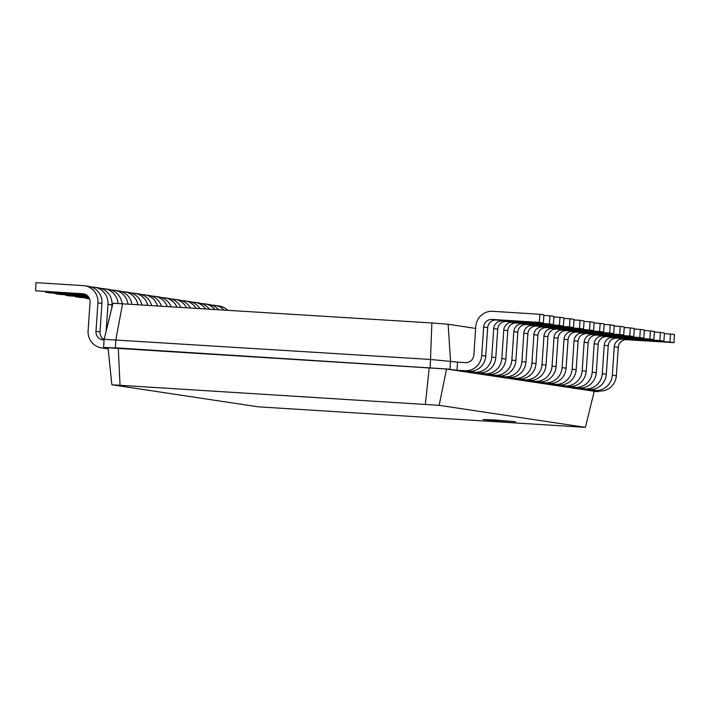 <?xml version="1.0" encoding="UTF-8"?>
<svg xmlns="http://www.w3.org/2000/svg" width="710" height="710" viewBox="0 0 710 710"><rect width="100%" height="100%" fill="white"/><g stroke="black" fill="none" stroke-linecap="round" stroke-linejoin="round"><path stroke-width="1.06" d="M227.59 310.137A16.286 15.771 -81.4 0 0 219.23 306.019L215.21 305.415A16.286 15.771 -81.4 0 0 213.887 305.273L211.802 305.149M223.952 309.915A16.286 15.771 -81.4 0 0 215.21 305.415M475.665 328.419L448.125 324.275L431.875 322.961L112.961 303.232L104.148 339.327L430.757 359.482L457.559 362.127L457 370.256L446.537 369.022L594.217 391.263L585.404 427.349L258.112 406.812L111.861 384.784L439.153 405.33L585.404 427.349M122.599 303.552L115.872 339.708L115.313 347.838L449.971 369.191L450.522 361.07L448.125 324.275M104.104 339.939L103.305 339.895A8.147 7.89 98.6 0 1 95.983 331.277L97.927 302.842A16.286 15.771 -81.4 0 0 84.605 285.748A16.286 15.771 -81.4 0 0 83.283 285.615L36.05 282.651L35.5 290.772L82.733 293.736A8.147 7.89 98.6 0 1 90.055 302.353L88.111 330.78A16.286 15.771 -81.4 0 0 101.432 347.873A16.286 15.771 -81.4 0 0 102.755 348.015L108.089 348.353M104.148 339.327L103.589 347.447L118.286 348.113L120.034 385.051M108.062 348.122L103.589 347.447L108.026 347.776L111.861 384.784M218.449 309.569A16.286 15.771 -81.4 0 0 209.184 304.51L205.163 303.907A16.286 15.771 -81.4 0 0 203.841 303.765L201.755 303.632M431.875 322.961L430.207 367.602L429.239 367.629L425.379 404.221M214.748 309.338A16.286 15.771 -81.4 0 0 205.163 303.907M209.166 308.983A16.286 15.771 -81.4 0 0 199.137 303.001L195.117 302.389A16.286 15.771 -81.4 0 0 193.794 302.256L191.709 302.123M205.421 308.752A16.286 15.771 -81.4 0 0 195.117 302.389M199.767 308.397A16.286 15.771 -81.4 0 0 189.091 301.484L185.07 300.88A16.286 15.771 -81.4 0 0 183.748 300.738L181.662 300.605M195.987 308.158A16.286 15.771 -81.4 0 0 185.07 300.88M190.28 307.803A16.286 15.771 -81.4 0 0 179.044 299.975L175.024 299.363A16.286 15.771 -81.4 0 0 173.701 299.23L171.616 299.096M186.464 307.563A16.286 15.771 -81.4 0 0 175.024 299.363M180.713 307.199A16.286 15.771 -81.4 0 0 168.998 298.457L164.977 297.854A16.286 15.771 -81.4 0 0 163.655 297.712L161.569 297.579M176.861 306.96A16.286 15.771 -81.4 0 0 164.977 297.854M171.066 306.596A16.286 15.771 -81.4 0 0 158.951 296.949L154.931 296.345A16.286 15.771 -81.4 0 0 153.608 296.203L151.523 296.07M167.196 306.347A16.286 15.771 -81.4 0 0 154.931 296.345M161.365 305.983A16.286 15.771 -81.4 0 0 148.905 295.431L144.884 294.827A16.286 15.771 -81.4 0 0 143.562 294.685L141.476 294.561M157.46 305.735A16.286 15.771 -81.4 0 0 144.884 294.827M151.594 305.371A16.286 15.771 -81.4 0 0 138.858 293.922L134.838 293.319A16.286 15.771 -81.4 0 0 133.516 293.177L131.43 293.044M147.671 305.123A16.286 15.771 -81.4 0 0 134.838 293.319M85.768 297.81L85.732 298.333L89.424 298.564M141.778 304.75A16.286 15.771 -81.4 0 0 128.812 292.405L124.791 291.801A16.286 15.771 -81.4 0 0 123.469 291.659L121.383 291.535M75.721 296.292L75.686 296.824L79.706 297.428L89.176 298.022M137.829 304.51A16.286 15.771 -81.4 0 0 124.791 291.801M75.686 296.824L88.972 297.659M131.9 304.137A16.286 15.771 -81.4 0 0 118.765 290.896L114.745 290.292A16.286 15.771 -81.4 0 0 113.422 290.15L111.337 290.017M65.675 294.783L65.639 295.307L69.66 295.91L88.626 297.108M127.933 303.889A16.286 15.771 -81.4 0 0 114.745 290.292M65.639 295.307L88.359 296.736M121.978 303.534A16.286 15.771 -81.4 0 0 108.719 289.387L104.698 288.775A16.286 15.771 -81.4 0 0 103.376 288.642L101.29 288.508M55.628 293.265L55.593 293.798L59.613 294.401L87.88 296.177M118.002 303.401A16.286 15.771 -81.4 0 0 104.698 288.775M55.593 293.798L87.507 295.795M111.772 308.096L111.994 304.963A16.286 15.771 -81.4 0 0 98.672 287.87L94.652 287.266A16.286 15.771 -81.4 0 0 93.329 287.124L91.244 286.991M45.582 291.757L45.546 292.28L49.567 292.884L86.815 295.227M106.145 331.144L107.973 304.359A16.286 15.771 -81.4 0 0 94.652 287.266M45.546 292.28L86.238 294.836M104.13 339.575A8.147 7.89 98.6 0 1 100.004 331.881L101.947 303.454A16.286 15.771 -81.4 0 0 88.626 286.361L84.605 285.748M35.5 290.772L84.996 294.233M101.432 347.873L105.453 348.477A16.286 15.771 -81.4 0 0 106.766 348.619L108.124 348.708M108.026 347.776L446.537 369.022L439.153 405.33M495.252 420L483.013 419.495L487.761 420.063L515.513 421.713L495.252 420M457.559 362.127L465.432 362.624A8.147 7.89 -81.4 0 0 473.854 355L475.789 326.564A16.286 15.771 98.6 0 1 492.642 311.308L539.875 314.273L539.325 322.393L492.092 319.429A8.147 7.89 -81.4 0 0 483.661 327.061L481.726 355.488A16.286 15.771 98.6 0 1 464.872 370.744L457 370.256M467.082 371.241L467.047 371.765L461.021 370.86L468.893 371.357A16.286 15.771 98.6 0 0 485.747 356.092L487.681 327.665A8.147 7.89 -81.4 0 1 496.112 320.033L543.345 323.006L543.895 314.876L539.875 314.273M477.129 372.75L477.093 373.283L471.067 372.368L478.939 372.865A16.286 15.771 98.6 0 0 495.793 357.609L497.728 329.174A8.147 7.89 -81.4 0 1 506.159 321.55L553.392 324.514L553.942 316.394L549.922 315.79L549.371 323.911L502.139 320.947A8.147 7.89 -81.4 0 0 493.707 328.57L491.773 357.006A16.286 15.771 98.6 0 1 474.919 372.262L467.047 371.765M487.175 374.268L487.14 374.791L481.114 373.886L488.986 374.374A16.286 15.771 98.6 0 0 505.839 359.118L507.774 330.691A8.147 7.89 -81.4 0 1 516.205 323.059L563.438 326.023L563.989 317.902L559.968 317.299L559.418 325.42L512.185 322.455A8.147 7.89 -81.4 0 0 503.754 330.088L501.819 358.514A16.286 15.771 98.6 0 1 484.966 373.771L477.093 373.283M497.222 375.776L497.186 376.3L491.16 375.395L499.032 375.892A16.286 15.771 98.6 0 0 515.886 360.636L517.821 332.2A8.147 7.89 -81.4 0 1 526.252 324.577L573.485 327.541L574.035 319.42L570.015 318.808L569.464 326.937L522.232 323.973A8.147 7.89 -81.4 0 0 513.8 331.597L511.866 360.032A16.286 15.771 98.6 0 1 495.012 375.288L487.14 374.791M507.268 377.294L507.233 377.818L501.207 376.912L509.079 377.4A16.286 15.771 98.6 0 0 525.933 362.144L527.867 333.718A8.147 7.89 -81.4 0 1 536.298 326.085L583.531 329.049L584.082 320.929L580.061 320.325L579.511 328.446L532.278 325.482A8.147 7.89 -81.4 0 0 523.847 333.114L521.912 361.541A16.286 15.771 98.6 0 1 505.059 376.797L497.186 376.3M517.315 378.803L517.279 379.326L511.253 378.421L519.125 378.918A16.286 15.771 98.6 0 0 535.979 363.662L537.914 335.226A8.147 7.89 -81.4 0 1 546.345 327.603L593.578 330.567L594.128 322.446L590.108 321.834L589.557 329.964L542.325 326.999A8.147 7.89 -81.4 0 0 533.893 334.623L531.959 363.05A16.286 15.771 98.6 0 1 515.105 378.315L507.233 377.818M527.361 380.311L527.326 380.844L521.3 379.939L529.172 380.427A16.286 15.771 98.6 0 0 546.025 365.171L547.96 336.744A8.147 7.89 -81.4 0 1 556.391 329.112L603.624 332.076L604.174 323.955L600.154 323.352L599.604 331.472L552.371 328.508A8.147 7.89 -81.4 0 0 543.94 336.141L542.005 364.567A16.286 15.771 98.6 0 1 525.151 379.823L517.279 379.326M537.408 381.829L537.372 382.353L531.346 381.447L539.218 381.945A16.286 15.771 98.6 0 0 556.072 366.688L558.007 338.253A8.147 7.89 -81.4 0 1 566.438 330.629L613.671 333.594L614.221 325.464L610.201 324.861L609.65 332.99L562.418 330.017A8.147 7.89 -81.4 0 0 553.986 337.649L552.052 366.076A16.286 15.771 98.6 0 1 535.198 381.341L527.326 380.844M547.454 383.338L547.419 383.87L541.393 382.956L549.265 383.453A16.286 15.771 98.6 0 0 566.118 368.197L568.053 339.77A8.147 7.89 -81.4 0 1 576.484 332.138L623.717 335.102L624.267 326.982L620.247 326.378L619.697 334.499L572.464 331.534A8.147 7.89 -81.4 0 0 564.033 339.158L562.098 367.594A16.286 15.771 98.6 0 1 545.245 382.85L537.372 382.353M557.501 384.855L557.465 385.379L551.439 384.474L559.311 384.971A16.286 15.771 98.6 0 0 576.165 369.706L578.1 341.279A8.147 7.89 -81.4 0 1 586.531 333.656L633.764 336.62L634.314 328.49L630.294 327.887L629.743 336.007L582.511 333.043A8.147 7.89 -81.4 0 0 574.079 340.676L572.145 369.102A16.286 15.771 98.6 0 1 555.291 384.358L547.419 383.87M567.547 386.364L567.512 386.897L561.486 385.983L569.358 386.48A16.286 15.771 98.6 0 0 586.212 371.223L588.146 342.797A8.147 7.89 -81.4 0 1 596.577 335.164L643.81 338.129L644.36 330.008L640.34 329.404L639.79 337.525L592.557 334.561A8.147 7.89 -81.4 0 0 584.126 342.184L582.191 370.62A16.286 15.771 98.6 0 1 565.337 385.876L557.465 385.379M577.594 387.882L577.558 388.405L571.532 387.5L579.404 387.988A16.286 15.771 98.6 0 0 596.258 372.732L598.193 344.306A8.147 7.89 -81.4 0 1 606.624 336.673L653.857 339.637L654.407 331.517L650.387 330.913L649.836 339.034L602.604 336.07A8.147 7.89 -81.4 0 0 594.172 343.702L592.238 372.129A16.286 15.771 98.6 0 1 575.384 387.385L567.512 386.897M587.64 389.391L587.605 389.923L581.579 389.009L589.451 389.506A16.286 15.771 98.6 0 0 606.304 374.25L608.239 345.814A8.147 7.89 -81.4 0 1 616.67 338.191L663.903 341.155L664.453 333.034L660.433 332.431L659.883 340.552L612.65 337.587A8.147 7.89 -81.4 0 0 604.219 345.211L602.284 373.646A16.286 15.771 98.6 0 1 585.43 388.902L577.558 388.405M598.699 390.97L598.654 391.583L594.172 391.441M664.418 333.558L674.5 334.543L673.95 342.664L626.717 339.7A8.147 7.89 -81.4 0 0 618.286 347.332L616.351 375.759A16.286 15.771 98.6 0 1 599.497 391.015L591.625 390.527L598.654 391.583L594.217 391.263M89.566 298.91L85.732 298.333M543.86 315.409L549.922 315.79M553.906 316.917L559.968 317.299M563.953 318.435L570.015 318.808M574 319.944L580.061 320.325M584.046 321.452L590.108 321.834M594.092 322.97L600.154 323.352M604.139 324.479L610.201 324.861M614.185 325.996L620.247 326.378M624.232 327.505L630.294 327.887M634.278 329.023L640.34 329.404M644.325 330.532L650.387 330.913M654.371 332.049L660.433 332.431M670.48 333.94L669.929 342.06L622.697 339.096A8.147 7.89 -81.4 0 0 614.265 346.728L612.331 375.155A16.286 15.771 98.6 0 1 595.477 390.411L587.605 389.923M539.325 322.393L543.345 323.006M549.371 323.911L553.392 324.514M559.418 325.42L563.438 326.023M569.464 326.937L573.485 327.541M579.511 328.446L583.531 329.049M589.557 329.964L593.578 330.567M599.604 331.472L603.624 332.076M609.65 332.99L613.671 333.594M619.697 334.499L623.717 335.102M629.743 336.007L633.764 336.62M639.79 337.525L643.81 338.129M649.836 339.034L653.857 339.637M659.883 340.552L663.903 341.155M669.929 342.06L673.95 342.664M100.004 331.881L95.983 331.277M106.766 348.619L102.755 348.015M111.994 304.963L107.973 304.359M84.046 293.931L82.733 293.736M101.947 303.454L97.927 302.842M464.872 370.744L468.893 371.357M474.919 372.262L478.939 372.865M484.966 373.771L488.986 374.374M495.012 375.288L499.032 375.892M505.059 376.797L509.079 377.4M515.105 378.315L519.125 378.918M525.151 379.823L529.172 380.427M535.198 381.341L539.218 381.945M545.245 382.85L549.265 383.453M555.291 384.358L559.311 384.971M565.337 385.876L569.358 386.48M575.384 387.385L579.404 387.988M585.43 388.902L589.451 389.506M595.477 390.411L599.497 391.015M481.726 355.488L485.747 356.092M483.661 327.061L487.681 327.665M492.092 319.429L496.112 320.033M491.773 357.006L495.793 357.609M493.707 328.57L497.728 329.174M502.139 320.947L506.159 321.55M501.819 358.514L505.839 359.118M503.754 330.088L507.774 330.691M512.185 322.455L516.205 323.059M511.866 360.032L515.886 360.636M513.8 331.597L517.821 332.2M522.232 323.973L526.252 324.577M521.912 361.541L525.933 362.144M523.847 333.114L527.867 333.718M532.278 325.482L536.298 326.085M531.959 363.05L535.979 363.662M533.893 334.623L537.914 335.226M542.325 326.999L546.345 327.603M542.005 364.567L546.025 365.171M543.94 336.141L547.96 336.744M552.371 328.508L556.391 329.112M552.052 366.076L556.072 366.688M553.986 337.649L558.007 338.253M562.418 330.017L566.438 330.629M562.098 367.594L566.118 368.197M564.033 339.158L568.053 339.77M572.464 331.534L576.484 332.138M572.145 369.102L576.165 369.706M574.079 340.676L578.1 341.279M582.511 333.043L586.531 333.656M582.191 370.62L586.212 371.223M584.126 342.184L588.146 342.797M592.557 334.561L596.577 335.164M592.238 372.129L596.258 372.732M594.172 343.702L598.193 344.306M602.604 336.07L606.624 336.673M602.284 373.646L606.304 374.25M604.219 345.211L608.239 345.814M612.65 337.587L616.67 338.191M612.331 375.155L616.351 375.759M614.265 346.728L618.286 347.332M622.697 339.096L626.717 339.7"/></g></svg>
